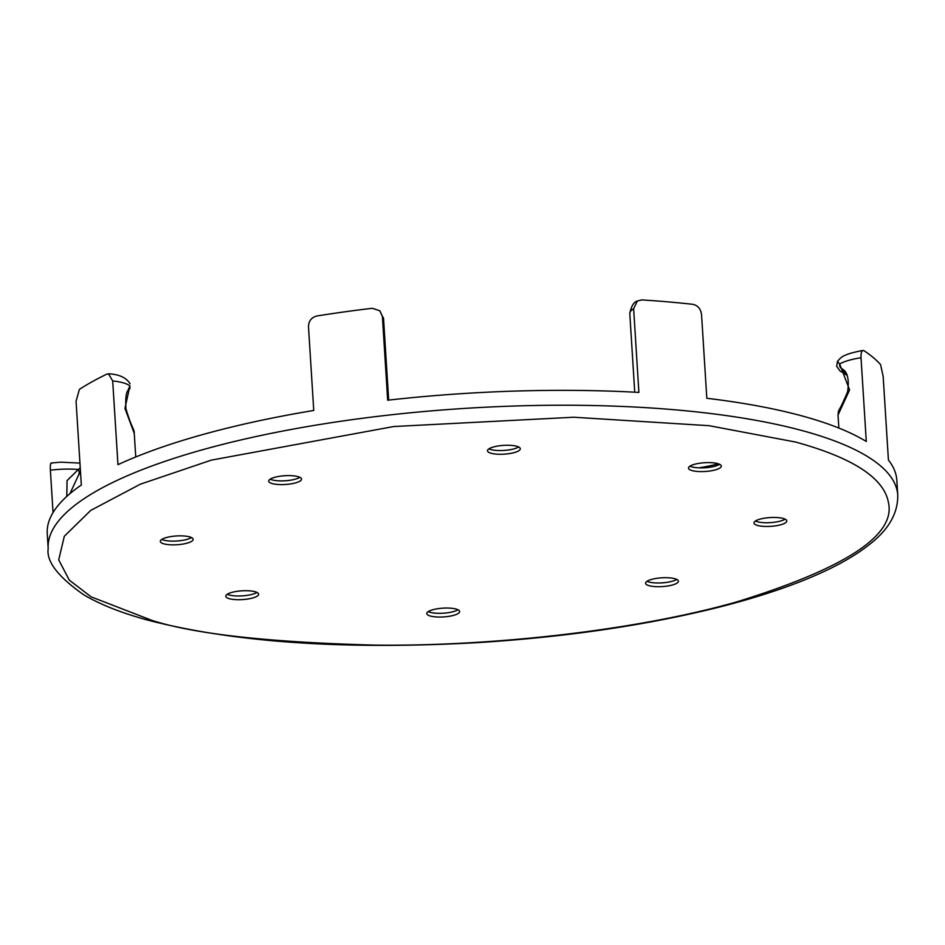 <?xml version="1.0" encoding="UTF-8"?>
<svg xmlns="http://www.w3.org/2000/svg" width="945" height="945" viewBox="0 0 945 945"><rect width="100%" height="100%" fill="white"/><g stroke="black" fill="none" stroke-linecap="round" stroke-linejoin="round"><path stroke-width="1.42" d="M757.654 525.479A16.443 4.394 176.4 0 0 776.022 525.763A16.443 4.394 176.4 0 0 786.795 520.919A16.443 4.394 176.4 0 0 783.11 518.427A16.443 4.394 176.4 0 0 764.753 518.143A16.443 4.394 176.4 0 0 753.968 522.987A16.443 4.394 176.4 0 0 757.654 525.479M755.409 521.026A16.443 4.394 176.4 0 0 757.429 521.758A16.443 4.394 176.4 0 0 785.13 519.159M692.177 470.622A16.443 4.394 176.4 0 0 710.534 470.905A16.443 4.394 176.4 0 0 721.318 466.062A16.443 4.394 176.4 0 0 717.633 463.582A16.443 4.394 176.4 0 0 699.276 463.298A16.443 4.394 176.4 0 0 688.492 468.129A16.443 4.394 176.4 0 0 692.177 470.622M689.921 466.168A16.443 4.394 176.4 0 0 691.941 466.901A16.443 4.394 176.4 0 0 719.641 464.302M491.176 453.293A16.443 4.394 176.4 0 0 509.532 453.576A16.443 4.394 176.4 0 0 520.305 448.733A16.443 4.394 176.4 0 0 516.62 446.241A16.443 4.394 176.4 0 0 498.263 445.957A16.443 4.394 176.4 0 0 487.49 450.8A16.443 4.394 176.4 0 0 491.176 453.293M488.919 448.84A16.443 4.394 176.4 0 0 490.939 449.572A16.443 4.394 176.4 0 0 518.64 446.973M272.396 483.627A16.443 4.394 176.4 0 0 290.753 483.911A16.443 4.394 176.4 0 0 301.526 479.08A16.443 4.394 176.4 0 0 297.84 476.587A16.443 4.394 176.4 0 0 279.484 476.304A16.443 4.394 176.4 0 0 268.711 481.135A16.443 4.394 176.4 0 0 272.396 483.627M270.14 479.186A16.443 4.394 176.4 0 0 272.16 479.906A16.443 4.394 176.4 0 0 299.86 477.308M163.993 543.871A16.443 4.394 176.4 0 0 182.35 544.155A16.443 4.394 176.4 0 0 193.134 539.323A16.443 4.394 176.4 0 0 189.449 536.831A16.443 4.394 176.4 0 0 171.092 536.547A16.443 4.394 176.4 0 0 160.307 541.379A16.443 4.394 176.4 0 0 163.993 543.871M161.737 539.43A16.443 4.394 176.4 0 0 163.757 540.15A16.443 4.394 176.4 0 0 191.469 537.551M229.481 598.728A16.443 4.394 176.4 0 0 247.838 599.012A16.443 4.394 176.4 0 0 258.623 594.181A16.443 4.394 176.4 0 0 254.937 591.688A16.443 4.394 176.4 0 0 236.569 591.405A16.443 4.394 176.4 0 0 225.796 596.236A16.443 4.394 176.4 0 0 229.481 598.728M227.225 594.287A16.443 4.394 176.4 0 0 229.245 595.007A16.443 4.394 176.4 0 0 256.945 592.409M430.483 616.069A16.443 4.394 176.4 0 0 448.84 616.353A16.443 4.394 176.4 0 0 459.624 611.509A16.443 4.394 176.4 0 0 455.939 609.017A16.443 4.394 176.4 0 0 437.582 608.734A16.443 4.394 176.4 0 0 426.797 613.577A16.443 4.394 176.4 0 0 430.483 616.069M428.227 611.616A16.443 4.394 176.4 0 0 430.247 612.348A16.443 4.394 176.4 0 0 457.959 609.749M649.262 585.723A16.443 4.394 176.4 0 0 667.619 586.006A16.443 4.394 176.4 0 0 678.404 581.163A16.443 4.394 176.4 0 0 674.718 578.671A16.443 4.394 176.4 0 0 656.362 578.399A16.443 4.394 176.4 0 0 645.577 583.23A16.443 4.394 176.4 0 0 649.262 585.723M647.006 581.269A16.443 4.394 176.4 0 0 649.026 582.002A16.443 4.394 176.4 0 0 676.738 579.403M706.813 398.282A425.616 113.743 -3.6 0 1 801.431 415.765A425.616 113.743 -3.6 0 1 866.293 441.48L861.025 357.753C860.895 352.237 861.875 349.874 863.931 350.666A425.616 113.743 -3.6 0 1 880.539 364.569L883.15 376.299L888.418 460.026A425.616 113.743 176.4 0 1 896.817 480.237L897.75 495.121A425.616 113.743 176.4 0 0 802.364 430.648A425.616 113.743 176.4 0 0 327.218 423.325A425.616 113.743 176.4 0 0 48.183 548.572L47.25 533.689A425.616 113.743 -3.6 0 1 81.329 485.033L76.061 401.306L79.368 389.399A425.616 113.743 -3.6 0 1 106.856 374.125L108.486 373.818L112.691 380.941L117.96 464.668A425.616 113.743 -3.6 0 1 313.752 410.461L308.483 326.734C308.649 320.993 311.46 317.402 316.906 315.973A425.616 113.743 -3.6 0 1 372.377 308.271L379.866 310.81L382.406 316.481L387.674 400.207A425.616 113.743 -3.6 0 1 638.891 392.423L633.622 308.696L637.379 301.006L641.879 299.919A425.616 113.743 -3.6 0 1 692.839 304.314C697.812 305.424 700.717 308.838 701.544 314.555L706.813 398.282M51.821 463.298C50.593 462.388 50.12 464.68 50.38 470.185L53.05 512.58M127.87 390.616L129.902 385.926L124.941 408.37L134.261 433.389L135.749 456.967M718.377 463.806A72.552 19.384 -3.6 0 1 698.768 467.834M151.637 620.286C193.701 633.93 267.6 642.187 373.346 645.081C479.446 646.64 627.468 632.701 735.753 602.189C845.196 568.477 896.084 535.236 888.406 502.468C883.173 472.961 839.278 453.978 795.466 442.024L709.175 425.699L573.769 417.229L393.687 426.538L211.349 460.12L140.179 484.253L90.708 510.418L64.331 536.24L58.696 559.842L69.292 580.147L91.098 596.827L151.637 620.286M838.853 428.061L838.026 415.032L849.59 389.919L839.644 363.931L837.447 361.38C840.92 357.919 841.015 354.623 862.998 350.418L863.931 350.666M631.91 347.098L630.315 321.855M50.38 470.185A38.698 10.336 -3.6 0 1 78.329 469.511L67.048 480.615L66.8 496.42M112.691 380.941A38.698 10.336 -3.6 0 1 122.779 382.701A38.698 10.336 -3.6 0 1 129.902 385.926L129.902 388.608L128.874 389.765M69.954 493.644L78.943 474.26L80.62 473.693M80.254 467.893L78.329 469.511A4.831 2.646 63.3 0 1 78.943 474.26M847.015 375.094L841.546 368.503A4.831 4.217 -64.5 0 1 839.644 363.931A38.698 10.336 -3.6 0 1 861.025 357.753M841.546 368.503L842.503 369.046M637.367 301.006C633.705 302.034 631.189 306.227 629.795 313.598A38.698 10.336 -3.6 0 1 633.622 308.696M382.406 316.481A38.698 10.336 -3.6 0 1 383.564 318.76L388.678 400.101M48.183 548.572C46.246 561.401 58.035 576.769 83.562 594.665C100.229 604.576 121.881 613.128 148.519 620.322C235.423 642.612 345.327 650.03 478.217 642.588C564.07 637.166 642.423 625.838 713.298 608.592C753.177 598.764 787.362 587.636 815.854 575.198C837.837 565.606 855.627 555.424 869.211 544.663C888.524 529.85 898.033 513.336 897.75 495.121M629.795 313.598L634.745 392.199M383.564 318.76L379.866 310.799M108.486 373.807C119.046 374.303 126.252 377.622 130.091 383.764M128.803 389.848L128.78 389.883C126.311 390.899 125.354 397.16 125.921 408.677C132.158 429.68 134.214 428.25 134.261 433.389M51.266 462.991L60.74 462.176L79.947 463.097M838.026 415.032C839.066 406.669 836.963 416.839 847.606 391.809C850.772 370.074 841.393 369.282 842.479 369.022M128.815 389.836L129.3 389.21M837.447 361.38L836.656 366.258L840.022 370.96L847.133 375.378"/></g></svg>
